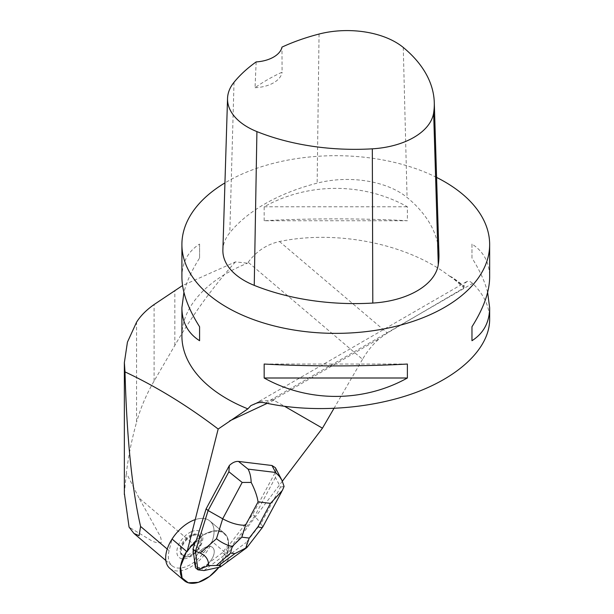 <?xml version="1.0" encoding="UTF-8"?>
<svg xmlns="http://www.w3.org/2000/svg" width="614" height="614" viewBox="0 0 614 614"><rect width="100%" height="100%" fill="white"/><g stroke="black" fill="none" stroke-linecap="round" stroke-linejoin="round"><path stroke-width="0.46" stroke-dasharray="3.07 2.3" d="M186.61 551.41A31.022 17.714 -49.7 0 1 224.494 533.397A31.022 17.714 -49.7 0 1 218.906 567.321L228.561 545.393L227.234 537.02L222.391 532.016L213.979 530.956L203.787 534.687L186.61 551.41M196.848 567.06A12.595 7.191 130.3 0 0 210.295 561.219A12.595 7.191 130.3 0 0 212.567 547.442A12.595 7.191 130.3 0 0 201.983 549.446A12.595 7.191 130.3 0 0 194.638 561.557A12.595 7.191 -49.7 0 1 205.352 547.358A12.595 7.191 -49.7 0 1 212.567 547.442A12.595 7.191 -49.7 0 1 208.468 563.238L208.929 563.629A12.595 7.191 -49.7 0 1 205.015 566.584L204.562 566.192A12.595 7.191 -49.7 0 1 196.273 566.645A12.595 7.191 130.3 0 0 196.848 567.06M195.098 565.041A12.595 7.191 130.3 0 0 196.273 566.645A12.595 7.191 -49.7 0 1 195.098 565.041M182.289 554.703A12.595 7.191 130.3 0 0 195.736 548.87A12.595 7.191 130.3 0 0 198.007 535.086A12.595 7.191 130.3 0 0 184.377 540.036A12.595 7.191 130.3 0 0 181.713 554.288A12.595 7.191 130.3 0 0 182.289 554.703M169.794 568.341A31.022 17.714 130.3 0 0 171.214 569.347A31.022 17.714 130.3 0 0 204.339 554.979A31.022 17.714 130.3 0 0 209.934 521.04A31.022 17.714 130.3 0 0 195.229 519.605M262.738 527.027L261.004 523.45L280.483 487.109L275.448 477.423L275.901 471.184L252.684 514.509L229.053 545.109L228.592 544.725A31.022 17.714 130.3 0 0 224.494 533.397A31.022 17.714 130.3 0 0 195.605 540.711L196.066 541.103M282.371 481.192L227.103 554.265A31.022 17.714 130.3 0 0 229.053 545.109M255.033 403.789L259.438 401.495L273.199 399.898L284.673 406.361M275.901 471.184L275.394 467.722M212.091 541.525L203.579 552.784A27.599 15.764 130.3 0 1 172.012 565.74A27.599 15.764 130.3 0 1 169.119 550.658L172.058 539.054A31.022 17.714 -49.7 0 1 209.942 521.048A31.022 17.714 -49.7 0 1 212.091 541.525L227.103 554.265M191.929 535.968A12.595 7.191 130.3 0 0 182.558 545.554A12.595 7.191 130.3 0 0 182.849 555.256A12.595 7.191 130.3 0 0 196.48 550.313A12.595 7.191 130.3 0 0 199.151 536.053A12.595 7.191 130.3 0 0 191.929 535.968M208.929 563.629L205.015 566.584M203.579 552.784L139.01 497.992L158.98 534.003C160.807 536.943 161.528 539.829 161.144 542.646C157.291 543.137 153.492 542.131 149.755 539.614L129.063 527.119M463.923 287.935L464.146 286.37A154.605 89.26 0 0 0 451.282 276.784L463.923 287.935L387.327 333.026L379.805 338.352C373.174 343.97 367.41 350.955 362.521 359.29L248.179 262.255L247.496 263.183L235.454 261.886L182.55 285.533M248.179 262.255C256.376 251.264 266.814 244.357 279.485 241.517C337.27 229.575 407.911 243.942 449.456 276.077L451.282 276.784M449.456 276.077A153.876 88.838 180 0 1 463.647 286.538L465.097 282.977L467.461 281.304L470.362 281.711L472.68 283.399C483.886 294.459 489.542 306.509 489.65 319.541M464.146 286.37L463.647 286.538M181.905 335.95A153.876 88.838 180 0 1 247.496 263.183M436.585 177.415A153.876 88.838 0 0 0 224.939 182.903M264.166 220.741L264.166 206.78C308.159 182.243 363.388 182.243 407.381 206.78L407.381 220.741C363.388 218.262 308.159 218.262 264.166 220.741L407.381 220.741M181.905 277.075C182.02 262.531 187.915 251.525 199.581 244.073L199.581 258.026C191.86 270.175 186.641 281.634 183.924 292.394M487.623 292.394C484.906 281.634 479.688 270.175 471.966 258.026L471.966 244.073C483.64 251.525 489.527 262.531 489.65 277.075M438.941 253.966A175.857 101.525 0 0 0 407.074 197.462A73.273 42.305 0 0 0 317.146 183.149A175.857 101.525 0 0 0 229.805 232.698A73.273 42.305 0 0 0 222.882 249.913M256.153 61.922L255.048 87.71A171.981 99.291 180 0 1 282.087 72.206L281.979 47.117M255.048 87.71A29.311 16.923 0 0 0 282.087 72.206M199.581 258.026L199.581 244.073M407.381 364.041L264.166 364.041M471.966 244.073L471.966 258.026M264.166 206.78L407.381 206.78M333.924 408.471L362.521 359.29M139.01 497.992L126.369 473.041C128.364 456.463 131.764 439.501 136.577 422.156L136.577 322.173M235.454 261.886C212.789 287.106 192.581 314.944 174.829 345.398L154.099 381.033C146.355 394.411 140.514 408.118 136.577 422.156M124.358 493.372L126.369 473.041M191.1 531.847A16.701 9.54 130.3 0 0 178.022 556.253A16.701 9.54 130.3 0 0 200.479 545.984A16.701 9.54 130.3 0 0 191.1 531.847M192.005 535.216A13.569 7.752 130.3 0 0 181.376 555.048A13.569 7.752 130.3 0 0 199.619 546.706A13.569 7.752 130.3 0 0 192.005 535.216M275.448 477.423L254.672 516.197L252.684 514.509M280.483 487.109L284.075 486.426M228.592 544.725L222.468 552.654L224.916 554.734L254.672 516.197L261.004 523.45L246.406 542.362L246.981 547.442M195.252 541.863L195.605 540.711M222.468 552.654L208.468 563.238M204.562 566.192L201.546 568.472L195.452 567.727M222.705 565.356C228.27 561.211 229.813 558.218 227.326 556.384L224.916 554.734L203.986 570.544L201.546 568.472M273.967 400.182L267.197 403.344M169.119 550.658L167.223 549.046M403.26 47.447L407.074 197.462M319.05 34.046L317.146 183.149M234.026 82.276L229.805 232.698M273.199 399.898L379.805 338.352M265.54 402.991L472.68 283.399M279.485 241.517L387.327 333.026M174.829 345.398L174.829 290.399M154.099 381.033L154.099 304.544M227.326 556.384L246.406 542.362M209.934 521.04L224.494 533.397L209.942 521.048M181.713 554.288L182.849 555.256M198.007 535.086L199.151 536.053M172.012 565.74L165.841 560.505M254.595 404.027L466.494 281.696M252.039 404.956L259.438 401.502M282.394 490.356L281.834 491.392"/><path stroke-width="0.92" d="M182.097 578.004A31.022 17.714 -49.7 0 1 186.61 551.41L180.524 566.599L182.097 578.004A31.022 17.714 -49.7 0 0 184.353 580.698A31.022 17.714 -49.7 0 0 218.906 567.321L209.527 576.462L198.391 582.341L188.26 582.778L182.097 578.004M194.638 561.557A12.595 7.191 130.3 0 0 195.098 565.041L195.559 565.433A12.595 7.191 -49.7 0 1 195.098 561.948L194.638 561.557L193.003 549.069L195.252 541.863M195.229 519.605A31.022 17.714 130.3 0 0 171.352 540.19A31.022 17.714 130.3 0 0 167.538 565.647A31.022 17.714 130.3 0 0 169.794 568.341L184.353 580.698M284.673 406.361L322.457 428.181L282.371 481.192M206.12 508.852L229.344 465.519L228.892 471.767L208.108 510.533L206.12 508.852L196.066 541.103A31.022 17.714 130.3 0 0 187.07 551.794L218.177 429.032L247.864 408.863A153.876 88.838 180 0 1 181.905 335.95L181.905 307.706C182.02 322.258 187.915 333.256 199.581 340.716L199.581 326.755C187.915 308.297 182.02 291.734 181.905 277.075L181.905 244.533A153.876 88.838 0 0 0 226.973 307.345A153.876 88.838 0 0 0 394.656 326.602A153.876 88.838 0 0 0 489.65 244.533A153.876 88.838 0 0 0 449.456 184.66A153.876 88.838 0 0 0 436.585 177.415M271.987 465.504L275.602 472.458L279.523 476.541L281.941 480.325L275.394 467.722L271.987 465.504L238.501 461.429C235.484 461.198 232.437 462.565 229.344 465.519M187.07 551.794L172.058 539.054M195.559 565.433L195.098 561.948M167.223 549.046L140.591 526.451L139.086 535.684L133.975 533.474L129.063 527.119L124.358 493.372M140.591 526.451C131.987 489.289 126.791 437.774 125.003 371.892C156.455 386.674 187.516 405.724 218.177 429.032M247.864 408.863L250.873 405.608L255.033 403.789M489.65 244.533L489.65 277.075C489.527 291.734 483.64 308.297 471.966 326.755L471.966 340.716C483.64 333.256 489.527 322.258 489.65 307.706L489.65 319.541C489.558 347.317 460.93 375.653 415.993 392.438C370.956 409.154 312.488 413.253 265.54 402.991C261.103 402.016 257.366 402.416 254.342 404.181L254.595 404.027M224.939 182.903A153.876 88.838 0 0 0 181.905 244.533M407.381 378.001L407.381 364.041C363.388 366.52 308.159 366.52 264.166 364.041L264.166 378.001C308.159 402.546 363.388 402.546 407.381 378.001L264.166 378.001M183.924 292.394L181.905 307.706M489.65 307.706L487.623 292.394M182.55 285.533L154.099 304.544C146.355 309.993 140.514 315.865 136.577 322.173L127.436 342.136L124.366 362.621L125.003 371.892M227.541 98.393L222.882 249.913A73.273 42.305 0 0 0 254.25 285.372A175.857 101.525 0 0 0 372.798 303.063A73.273 42.305 0 0 0 438.281 264.711A175.857 101.525 0 0 0 438.941 253.966L434.275 102.454A171.191 98.839 0 0 0 403.26 47.447A68.607 39.611 0 0 0 319.05 34.046A171.191 98.839 0 0 0 281.979 47.117A29.311 16.923 0 0 1 256.153 61.922A171.191 98.839 0 0 0 234.026 82.276A68.607 39.611 0 0 0 227.541 98.393A68.607 39.611 0 0 0 256.913 131.596A171.191 98.839 0 0 0 372.322 148.826A68.607 39.611 0 0 0 433.637 112.907A171.191 98.839 0 0 0 434.275 102.454M199.581 340.716L199.581 326.755M471.966 326.755L471.966 340.716M322.457 428.181L333.924 408.471M281.941 480.325L284.075 486.426L282.409 490.363L270.49 503.38L257.957 526.766C260.559 527.641 262.132 527.764 262.677 527.127L281.834 491.392M251.187 482.427L242.169 482.45L222.69 518.792C230.941 523.251 238.562 525.4 245.539 525.254L258.072 501.868C257.197 496.242 254.902 489.757 251.187 482.427C250.957 476.886 249.906 472.442 248.033 469.104L238.501 461.429M232.215 546.452L230.534 553.091L234.893 553.621L245.723 548.095L249.223 538.071L241.824 537.166L232.215 546.452C226.735 545.224 221.493 542.646 216.473 538.724L222.69 518.792L208.108 510.533L195.444 551.149L193.003 549.069M216.473 538.724L200.141 553.076C205.859 555.547 208.676 559.722 208.599 565.586L197.954 569.838L195.452 567.727L195.098 565.041M197.9 569.807L195.444 551.149L200.141 553.076M197.954 569.838L204.001 570.575L220.319 567.014L246.582 547.811M220.319 567.014C221.017 566.2 220.503 565.678 218.776 565.463L208.599 565.586M245.723 548.095L246.981 547.442M267.197 403.344L229.667 420.889M372.322 148.826L372.798 303.063M256.913 131.596L254.25 285.372M433.637 112.907L438.281 264.711M275.602 472.458L248.033 469.104M228.892 471.767L242.169 482.45M257.957 526.766L249.223 538.071M258.072 501.868L270.49 503.38M241.824 537.166L245.539 525.254M234.893 553.621L218.776 565.463M216.734 565.218L230.534 553.091M165.841 560.505L134.351 533.781M124.358 494.585L124.358 362.521M262.677 527.127L247.081 547.32"/></g></svg>

